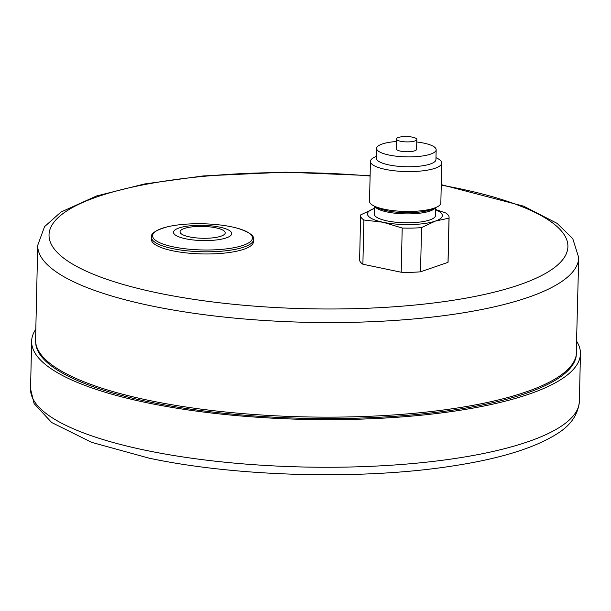 <?xml version="1.0" encoding="UTF-8"?>
<svg xmlns="http://www.w3.org/2000/svg" width="611" height="611" viewBox="0 0 611 611"><rect width="100%" height="100%" fill="white"/><g stroke="black" fill="none" stroke-linecap="round" stroke-linejoin="round"><path stroke-width="0.92" d="M414.907 140.958A10.211 2.673 1.3 0 0 416.817 139.461A10.211 2.673 1.3 0 0 406.674 136.551A10.211 2.673 1.3 0 0 396.402 138.995A10.211 2.673 1.3 0 0 403.459 141.706A10.211 2.673 1.3 0 0 414.907 140.958M151.452 237.236A51.049 13.373 -178.7 0 0 152.17 239.565A51.049 13.373 -178.7 0 0 206.61 251.816A51.049 13.373 -178.7 0 0 253.527 239.558L253.481 241.712A51.049 13.373 -178.7 0 1 206.564 253.977A51.049 13.373 -178.7 0 1 152.124 241.719A51.049 13.373 -178.7 0 1 151.406 239.397L151.452 237.236C150.466 233.593 155.767 230.118 167.353 226.826A49.957 13.091 -178.7 0 1 238.114 228.43A49.957 13.091 -178.7 0 1 225.268 249.005A49.957 13.091 -178.7 0 1 153.277 238.007A49.957 13.091 -178.7 0 1 167.353 226.826M435.658 209.52L445.824 213.002A44.244 11.594 -178.7 0 1 449.093 217.516L448.084 261.722A44.244 11.594 -178.7 0 1 448.008 262.348L420.536 271.811A44.244 11.594 -178.7 0 1 401.198 272.239L362.888 264.227A44.244 11.594 -178.7 0 1 359.619 259.713L360.627 215.507A44.244 11.594 -178.7 0 1 360.704 214.881L374.482 208.389M435.651 209.81A37.439 9.807 -178.7 0 1 435.315 221.113L421.537 227.598A44.244 11.594 -178.7 0 1 402.206 228.025L383.089 222.259L363.889 220.013L362.888 264.227M363.889 220.013A44.244 11.594 -178.7 0 1 360.627 215.507M435.696 207.595L435.521 215.446A30.626 8.027 -178.7 0 1 429.785 219.952A30.626 8.027 -178.7 0 1 395.439 222.183A30.626 8.027 -178.7 0 1 374.276 214.056L374.451 206.205M435.979 157.653L437.659 158.532A35.667 9.348 -178.7 0 1 441.745 163.015L440.844 202.905A35.667 9.348 -178.7 0 1 436.56 207.198A35.667 9.348 -178.7 0 1 434.161 208.152A35.667 9.348 -178.7 0 1 373.619 205.77A35.667 9.348 -178.7 0 1 369.525 201.286L370.434 161.396A35.667 9.348 -178.7 0 1 374.719 157.103L376.437 156.301M449.093 217.516A44.244 11.594 -178.7 0 1 449.009 218.135L435.315 221.113A37.439 9.807 -178.7 0 1 383.089 222.259A37.439 9.807 -178.7 0 1 374.406 208.42M448.008 262.348L449.009 218.135M421.537 227.598L420.536 271.811M401.198 272.239L402.206 228.025M441.745 163.015A35.667 9.348 -178.7 0 1 435.07 168.269A35.667 9.348 -178.7 0 1 395.073 170.866A35.667 9.348 -178.7 0 1 370.434 161.396M416.763 141.981A29.779 7.806 -178.7 0 1 436.162 149.756L435.933 159.601A29.779 7.806 -178.7 0 1 430.358 163.985A29.779 7.806 -178.7 0 1 396.967 166.154A29.779 7.806 -178.7 0 1 376.391 158.249L376.62 148.404A29.779 7.806 -178.7 0 1 396.348 141.515M436.162 149.756A29.779 7.806 -178.7 0 1 430.579 154.132A29.779 7.806 -178.7 0 1 397.188 156.301A29.779 7.806 -178.7 0 1 376.62 148.404M416.817 139.461L416.595 149.305A10.211 2.673 -178.7 0 1 414.686 150.81A10.211 2.673 -178.7 0 1 403.237 151.559A10.211 2.673 -178.7 0 1 396.18 148.847L396.402 138.995M35.82 329.253A274.484 71.915 1.3 0 0 31.627 341.266A274.484 71.915 1.3 0 0 146.121 402.565A274.484 71.915 1.3 0 0 430.648 414.212A274.484 71.915 1.3 0 0 580.45 353.716A274.484 71.915 1.3 0 0 576.815 341.534M576.57 352.15A270.566 70.884 1.3 0 1 428.907 411.783A270.566 70.884 1.3 0 1 148.435 400.297A270.566 70.884 1.3 0 1 35.575 339.876L35.782 344.046A270.459 70.861 1.3 0 0 148.458 401.755A270.459 70.861 1.3 0 0 525.773 393.438A270.459 70.861 1.3 0 0 576.173 356.312L578.716 257.582L572.774 238.672L557.133 223.382L523.642 206.182L441.257 184.644M370.098 176.014A259.507 67.989 1.3 0 0 72.747 207.381A259.507 67.989 1.3 0 0 157.264 292.837A259.507 67.989 1.3 0 0 525.521 282.61A259.507 67.989 1.3 0 0 441.249 185.156M436.56 207.198L432.825 208.931A31.482 8.249 -178.7 0 1 430.709 209.772A31.482 8.249 -178.7 0 1 377.27 207.671L373.619 205.77M374.818 206.396A30.626 8.027 1.3 0 0 397.921 213.499A30.626 8.027 1.3 0 0 429.984 211.047A30.626 8.027 1.3 0 0 435.33 207.771M579.373 401.328C578.136 414.785 570.475 425.745 556.392 434.215C533.823 448.306 499.164 458.907 452.423 466.01C362.552 480.147 236.48 476.87 148.901 458.12L91.635 442.349L51.652 422.507L34.101 403.611L30.55 388.879A274.484 71.915 1.3 0 0 145.036 450.177A274.484 71.915 1.3 0 0 429.571 461.824A274.484 71.915 1.3 0 0 579.373 401.328L580.45 353.716M180.344 232.86A22.607 5.927 -178.7 0 1 198.858 226.421A22.607 5.927 -178.7 0 1 224.917 231.829A22.607 5.927 -178.7 0 1 206.403 238.267A22.607 5.927 -178.7 0 1 180.344 232.86M197.758 225.322A29.114 7.63 -178.7 0 1 231.317 232.279A29.114 7.63 -178.7 0 1 207.473 240.574A29.114 7.63 -178.7 0 1 173.921 233.616A29.114 7.63 -178.7 0 1 197.758 225.322M35.575 339.876L37.722 245.309A270.566 70.884 1.3 0 0 150.581 305.729A270.566 70.884 1.3 0 0 431.053 317.208A270.566 70.884 1.3 0 0 578.716 257.582M30.55 388.879L31.627 341.266M253.527 239.558C254.68 235.961 249.548 232.249 238.114 228.43M370.113 175.609L285.49 172.157L203.219 175.93L144.631 183.949L96.576 195.955L60.901 212.078L44.542 226.658L37.722 245.309"/></g></svg>
